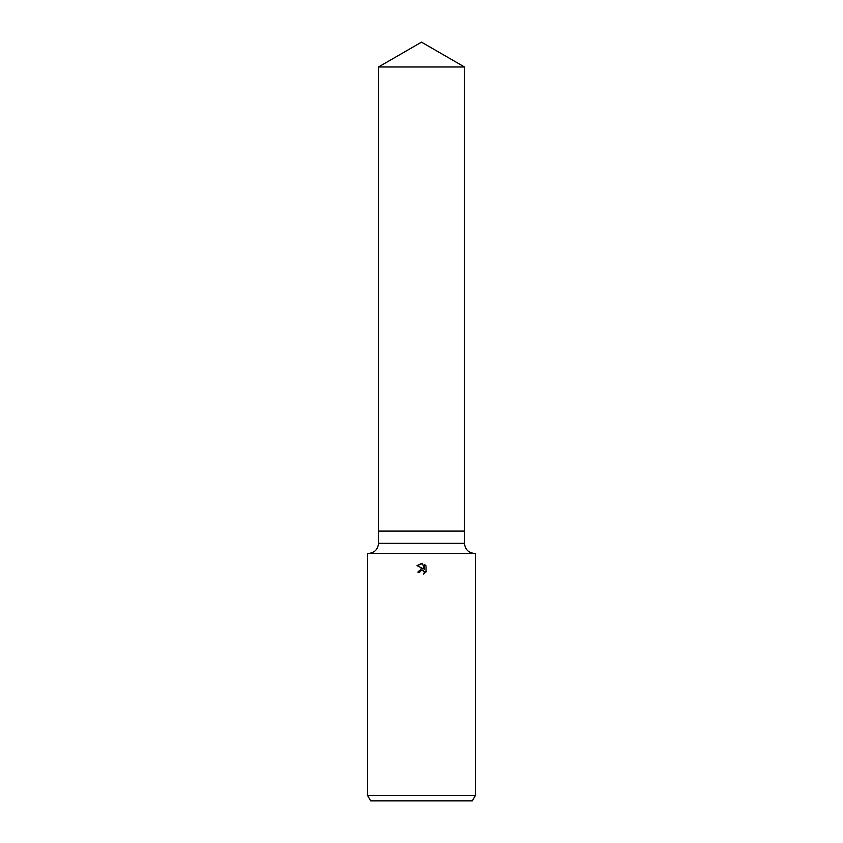 <?xml version="1.0" encoding="UTF-8"?>
<svg xmlns="http://www.w3.org/2000/svg" width="843" height="843" viewBox="0 0 843 843"><rect width="100%" height="100%" fill="white"/><g stroke="black" fill="none" stroke-linecap="round" stroke-linejoin="round"><path stroke-width="1.26" d="M464.493 543.324L378.507 543.324L378.507 66.976L464.493 66.976L464.493 531.09L378.507 531.09L464.493 531.09L464.493 543.324C465.094 549.467 468.466 552.839 474.609 553.44M419.856 571.501L421.1 570.353L422.954 570.353L424.271 571.659L424.271 573.514L424.271 571.659L422.027 570.163L419.856 571.501L419.603 572.608L418.012 572.608L421.5 568.614L423.428 568.856L416.99 565.674L421.5 563.451L422.48 563.556L424.45 569.225L424.45 564.367L426.01 565.948L426.01 571.933M421.5 795.455L475.452 795.455L475.452 553.44L367.548 553.44L367.548 795.455L421.5 795.455M426.474 571.048L423.502 574.02L426.474 571.048M367.548 795.455L370.667 800.85L472.333 800.85L475.452 795.455M419.603 572.608L419.761 571.723M423.428 568.856L421.026 568.709M418.297 571.09L418.012 572.608M426.01 565.948L424.45 564.367M422.48 563.556L416.99 565.674M378.507 543.324C377.906 549.467 374.534 552.839 368.391 553.44M378.507 66.976L421.5 42.15L464.493 66.976"/></g></svg>
